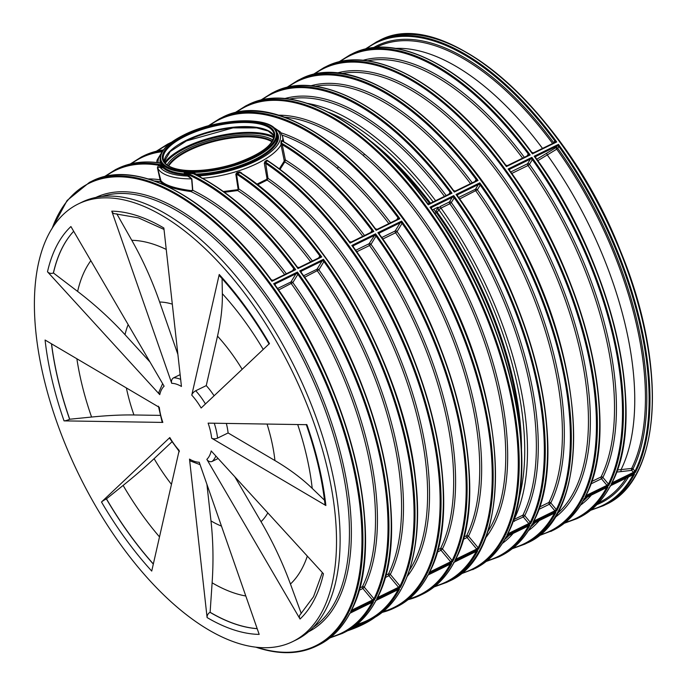 <?xml version="1.0" encoding="UTF-8"?>
<svg xmlns="http://www.w3.org/2000/svg" width="687" height="687" viewBox="0 0 687 687"><rect width="100%" height="100%" fill="white"/><g stroke="black" fill="none" stroke-linecap="round" stroke-linejoin="round"><path stroke-width="1.03" d="M282.159 141.041L281.232 140.741L280.957 142.956A0.704 0.601 -170 0 0 281.533 143.171L281.661 140.809L282.228 141.075L281.661 140.809A258.149 125.592 63.9 0 1 376.132 230.325L397.842 219.187L377.223 229.303L375.325 228.762L376.132 230.325L399.894 218.698L397.979 217.685L396.811 219.694M268.205 160.99L266.934 160.14L264.984 161.462L265.517 162.141L267.483 160.801L268.093 161.084M241.764 173.476L239.892 171.913L236.963 172.6L237.204 173.407L240.149 172.712L241.231 173.304A257.496 125.274 63.9 0 1 412.913 556.805M193.511 172.841L193.313 173.759A258.149 125.592 63.9 0 1 297.978 268.557L297.342 267.106C264.28 222.743 230.111 191.793 194.816 174.266L195.452 174.747L196.336 174.103L193.511 172.841L187.439 172.248L187.173 173.115L193.313 173.759L195.537 174.773M161.308 164.494A0.704 0.67 138.6 0 0 161.788 163.643L160.852 162.278A0.704 0.678 -26.3 0 1 160.363 163.111L163.497 166.202L163.815 167.267L160.329 166.28C158.688 165.533 157.718 166.031 157.417 167.783L160.518 181.712C164.528 186.1 174.678 189.38 190.969 191.553L192.781 190.29L191.871 178.929L188.006 175.228L184.399 173.923L184.382 172.952L185.396 172.798A0.704 0.464 81 0 0 185.344 172.188L184.382 172.952A257.496 125.274 63.9 0 1 293.77 268.669L292.61 270.669M376.948 599.579L375.463 600.816M257.522 184.829L267.131 180.063L268.007 178.337L265.517 162.141A258.149 125.592 -116.1 0 1 431.393 424.626A258.149 125.592 -116.1 0 1 394.501 607.909L396.794 606.784A258.149 125.592 63.9 0 0 427.949 575.053L429.049 574.083M455.103 561.339L453.618 562.584M281.232 140.741A0.704 0.61 174.3 0 0 281.661 140.809M280.957 142.956L281.009 144.785L282.237 144.588L281.533 143.171A258.149 125.592 63.9 0 1 373.84 231.442L371.925 230.428L370.765 232.438M371.839 231.914A1.408 1.134 35.7 0 0 371.925 230.428A257.496 125.274 63.9 0 0 282.28 144.717L281.052 145.017L284.143 160.243L285.371 159.951L282.237 144.588M284.143 160.243L284.083 161.333A0.704 0.575 -156.2 0 0 284.804 161.866L285.371 159.951A241.807 117.64 63.9 0 1 364.505 235.504M280.038 169.363L284.804 161.866A240.493 117.005 63.9 0 1 288.377 164.124A240.493 117.005 63.9 0 1 291.752 166.348A240.493 117.005 63.9 0 1 362.779 236.345M284.083 161.333L279.334 168.839M266.934 160.14A0.704 0.429 -125.4 0 0 267.483 160.801A258.149 125.592 63.9 0 1 350.087 243.069L371.796 231.931L351.177 242.047M264.984 161.462L264.306 163.308L265.345 163.171A257.496 125.274 63.9 0 1 427.718 413.729A257.496 125.274 63.9 0 1 383.02 611.619M264.306 163.308L266.985 178.465L268.007 178.337A241.807 117.64 63.9 0 1 407.554 378.142A241.807 117.64 63.9 0 1 407.228 576.384M266.985 178.465L266.625 179.384L267.131 180.063A240.493 117.005 63.9 0 1 403.673 372.852A240.493 117.005 63.9 0 1 409.426 570.236M266.625 179.384L256.766 184.236M241.549 172.78L241.111 173.201M239.892 171.913L241.231 173.304L240.149 172.712A258.149 125.592 63.9 0 1 407.64 436.254A258.149 125.592 63.9 0 1 370.74 619.528L368.455 620.653A258.149 125.592 63.9 0 1 355.969 625.17L368.455 620.653A258.149 125.592 63.9 0 0 399.602 588.922L375.849 600.541A258.149 125.592 63.9 0 1 344.694 632.272L342.401 633.397A258.149 125.592 63.9 0 0 373.556 601.666L349.795 613.293A258.149 125.592 63.9 0 1 318.639 645.024L316.346 646.141A258.149 125.592 -116.1 0 0 353.238 462.858A258.149 125.592 -116.1 0 0 89.456 182.364L91.749 181.239A258.149 125.592 63.9 0 1 271.932 281.301L293.641 270.171L273.022 280.287M236.963 172.6L235.813 174.129L237.204 173.407A258.149 125.592 63.9 0 1 321.739 256.938L319.824 255.916L318.656 257.926M235.813 174.129L238.097 188.968L238.81 188.968L236.534 174.12A257.496 125.274 63.9 0 1 319.824 255.916A1.408 1.134 35.7 0 1 319.85 257.282L321.739 256.938L297.978 268.557L299.043 267.526L319.687 257.419M238.097 188.968L237.693 190.531L238.81 188.968A241.807 117.64 63.9 0 1 312.396 260.991M224.46 192.283L237.693 190.531A240.493 117.005 63.9 0 1 310.67 261.833M237.496 189.715L223.387 191.501M201.918 178.354L200.415 177.117M202.596 178.294A64.552 23.976 -13.2 0 0 281.009 144.785L281.052 145.017M200.656 176.92L198.363 175.906A0.704 0.558 -66.4 0 1 198.217 175.966M273.048 127.181A62.629 23.264 -13.2 0 1 265.671 155.554A62.629 23.264 -13.2 0 1 198.363 175.906L196.242 175.013L196.336 174.103A59.967 22.267 -13.2 0 0 277.471 134.841L277.059 133.063C274.714 115.536 217.882 117.511 183.85 134.961C167.01 143.394 159.152 151.896 160.294 160.449A59.967 22.267 -13.2 0 0 161.788 163.643L162.158 164.073A0.704 0.661 -46 0 1 161.66 164.871A258.149 125.592 63.9 0 0 115.502 169.62L117.795 168.495A258.149 125.592 63.9 0 1 160.363 163.111L159.616 163.162M277.059 133.063A59.967 22.267 -13.2 0 1 249.836 159.805A59.967 22.267 -13.2 0 1 188.719 172.351L188.478 173.279M184.228 172.884L184.399 173.923A0.704 0.55 -70.3 0 1 184.03 174.756L187.628 176.061A0.704 0.55 110.2 0 0 188.006 175.228M185.396 172.798L187.173 173.115A258.149 125.592 63.9 0 1 295.685 269.682L293.77 268.669A1.408 1.134 35.7 0 1 293.813 270.017L293.641 270.171M187.439 172.248L185.344 172.188A59.967 22.267 -13.2 0 1 162.888 164.932A0.704 0.575 -35.5 0 1 162.725 165.464M157.417 167.783L157.529 167.834A64.552 23.976 -13.2 0 0 191.613 178.852L192.549 190.213L191.209 190.634C175.065 188.444 164.992 185.189 160.998 180.87L157.529 167.834L159.968 167.121A62.629 23.264 -13.2 0 0 187.628 176.061L191.871 178.929M192.549 190.213L192.781 190.29A241.807 117.64 63.9 0 1 286.342 273.735M191.209 190.634L190.969 191.553A240.493 117.005 63.9 0 1 284.624 274.577M160.998 180.87A0.704 0.67 -39.8 0 1 160.518 181.712A240.493 117.005 63.9 0 0 154.403 180.956M160.552 179.865L160.44 179.831A241.807 117.64 63.9 0 0 148.203 178.929M105.523 176.404A257.496 125.274 63.9 0 1 163.497 166.202L163.901 167.267A59.967 22.267 -13.2 0 0 184.253 173.854A0.704 0.438 -85 0 1 184.03 174.756A60.602 22.508 -13.2 0 1 163.454 168.109A0.704 0.635 131.6 0 0 163.901 167.267L163.815 167.267A0.704 0.567 106.1 0 1 163.454 168.109L159.968 167.121A0.704 0.567 105.5 0 0 160.329 166.28M163.583 166.211L162.158 164.073M297.342 267.106L299.043 267.526L319.515 257.539M168.727 165.979A56.678 21.048 166.8 0 1 212.034 141.951A56.678 21.048 166.8 0 1 266.53 139.358A56.678 21.048 166.8 0 1 271.958 141.762M271.983 141.72A56.755 21.074 -13.2 0 0 266.582 139.332A56.755 21.074 -13.2 0 0 212.051 141.917A56.755 21.074 -13.2 0 0 168.684 165.945M282.151 135.116A240.493 117.005 63.9 0 1 337.231 168.195M371.615 232.051L373.84 231.442L350.087 243.069L349.271 241.515L351.151 242.03M278.484 115.201A241.807 117.64 63.9 0 1 364.325 153.957L364.325 153.948A1.408 0.833 -50 0 1 363.183 155.494A240.493 117.005 63.9 0 1 496.753 384.299A240.493 117.005 63.9 0 1 487.581 532.004M280.931 132.789A241.807 117.64 63.9 0 1 338.27 166.701L338.27 166.701A1.408 0.833 -50 0 1 337.128 168.238A240.493 117.005 63.9 0 1 388.825 223.601M284.452 117.159A240.493 117.005 63.9 0 1 363.286 155.442M353.178 246.092A1.408 1.211 24.2 0 1 353.195 246.066L353.187 246.083A1.408 1.211 24.2 0 1 353.693 245.542L353.693 245.517A1.408 1.176 18.3 0 0 353.161 246.727L353.693 245.542L374.123 235.547A1.408 1.116 -148.6 0 1 375.987 236.156L375.574 233.829L369.117 243.722A1.408 1.116 -148.6 0 1 370.989 244.332A241.807 117.64 63.9 0 1 442.428 548.922L441.02 550.261L450.638 561.777L452.518 561.863L452.14 560.549L442.428 548.922A1.408 1.151 26.1 0 0 440.582 548.458L437.748 549.84M436.013 212.085L436.468 212.772L437.172 212.214L435.953 211.261L436.013 212.085A1.408 0.687 -116.1 0 0 436.254 212.609L434.751 213.339M586.543 495.336L585.839 495.473L585.066 497.019L586.543 495.336L586.251 494.872M509.479 170.23L510.012 169.045L508.131 168.985L509.694 170.685A257.496 125.274 63.9 0 1 595.277 467.581M585.59 496.212C622.31 428.817 586.114 274.302 509.539 170.342L509.694 170.685M533.258 523.099L532.159 524.069A258.149 125.592 63.9 0 1 501.003 555.8L498.71 556.925A258.149 125.592 63.9 0 0 529.866 525.194L528.612 525.804M507.212 535.851L506.104 536.822A258.149 125.592 63.9 0 1 474.949 568.553L460.153 574.203M585.367 497.611L583.881 498.856M527.925 155.58L530.158 154.97L506.396 166.597L505.752 165.146C446.799 84.072 371.925 42.68 326.213 66.536A258.149 125.592 63.9 0 1 506.396 166.597L507.461 165.558L528.105 155.46L507.461 165.558L505.752 165.146M611.413 484.867L610.314 485.838A258.149 125.592 63.9 0 1 579.158 517.569L576.865 518.685A258.149 125.592 63.9 0 0 608.021 486.954L606.776 487.572M530.45 159.049A1.408 1.082 -153.9 0 1 532.348 159.599L531.893 157.357L530.433 159.075A1.408 1.116 -148.6 0 1 532.296 159.685L532.348 159.599A257.496 125.274 63.9 0 1 608.45 484.077L606.982 485.34L608.828 485.391L608.364 483.966L606.982 485.34L586.518 495.301A1.408 0.472 147.4 0 1 585.856 495.43M339.996 61.701A257.496 125.274 63.9 0 1 528.243 153.957L530.158 154.97A258.149 125.592 63.9 0 0 349.975 54.908L352.268 53.792C397.979 29.936 472.845 71.328 531.807 152.394L532.442 153.854L554.529 142.553L556.719 141.977L554.838 140.947L553.653 142.673A1.408 0.438 -36.5 0 1 553.207 143.179M557.045 146.005L556.977 146.091A1.408 1.039 -145.1 0 1 558.806 146.76L558.454 144.364L557.045 146.005A1.408 0.97 -156 0 1 558.917 146.554A257.556 125.309 63.9 0 1 635.046 471.136L632.95 468.955A1.408 1.151 26.1 0 0 631.628 468.457L617.261 469.994M536.058 156.301A1.408 1.176 18.3 0 0 535.525 157.512L536.058 156.301L534.185 156.232L535.74 157.941A257.496 125.274 63.9 0 1 621.323 454.837M612.589 482.592L611.885 482.729L611.121 484.275L635.389 472.398L635.046 471.136L633.594 472.39L635.389 472.398A258.149 125.592 63.9 0 0 640.318 322.409A258.149 125.592 63.9 0 0 558.454 144.364L534.185 156.232A258.149 125.592 63.9 0 1 616.05 334.286A258.149 125.592 63.9 0 1 611.121 484.275L612.572 482.549A1.408 0.472 -32.6 0 1 611.911 482.686M535.491 157.065L535.74 157.941M537.569 160.835L556.736 149.173L555.912 147.619L556.977 146.091L536.058 156.327A1.408 1.211 24.2 0 0 535.542 156.876M536.762 159.238L555.912 147.619A1.408 1.039 -145.1 0 1 557.732 148.289L558.806 146.76M556.736 149.173L557.732 148.289A254.499 123.815 63.9 0 1 632.95 468.955L631.619 470.389A1.408 0.489 84.9 0 1 631.628 468.457A253.4 123.282 63.9 0 0 556.736 149.173M510.012 169.045A1.408 1.176 18.3 0 0 509.471 170.256M511.755 173.468L528.002 165.515A1.408 0.687 63.9 0 1 527.59 163.721L530.433 159.075L510.003 169.071A1.408 1.211 24.2 0 0 509.488 169.62L509.479 169.655M510.707 171.982L527.59 163.721A1.408 1.116 -148.6 0 1 529.462 164.33L532.296 159.685M608.364 483.966L602.894 477.422L601.477 478.762A1.408 0.687 63.9 0 1 601.048 476.958A247.208 120.268 63.9 0 0 528.002 165.515L529.462 164.33A248.522 120.903 63.9 0 1 602.894 477.422A1.408 1.151 26.1 0 0 601.048 476.958L591.601 481.57M531.807 152.394L533.541 152.832M554.529 142.553L533.516 152.815M373.342 47.721A254.499 123.815 63.9 0 1 553.653 142.673A1.408 1.039 -146.4 0 1 553.791 142.896M554.692 142.449A1.408 1.091 46 0 0 554.77 142.389L554.77 142.389A1.408 1.091 46 0 0 554.838 140.947A257.556 125.309 63.9 0 0 366.162 48.932M554.813 142.346A1.408 1.039 33.6 0 0 554.692 141.11M533.404 152.892A1.408 1.228 -150.9 0 1 531.944 152.626M528.303 155.271L528.32 155.245A1.408 1.134 -144.3 0 0 528.243 153.957L528.191 154.034A1.408 1.108 -150 0 1 528.32 155.245A1.408 1.134 -144.3 0 1 528.148 155.442M505.898 165.369A1.408 1.228 29.1 0 0 507.349 165.636M632.907 474.588L634.582 473.961L633.337 474.571M633.946 474.322L610.314 485.838L634.582 473.961A258.149 125.592 63.9 0 1 603.426 505.692L605.728 504.567A258.149 125.592 63.9 0 0 642.62 321.293A258.149 125.592 63.9 0 0 378.829 40.791C443.708 3.942 566.509 111.457 620.601 251.33C668.03 365.475 661.641 479.895 605.728 504.567M633.165 474.7A1.408 0.472 -48.7 0 1 633.139 474.811A257.556 125.309 63.9 0 1 591.524 509.582M606.527 487.444L584.259 498.582A258.149 125.592 63.9 0 1 553.104 530.312L538.307 535.972M606.441 487.667L584.268 498.582M606.552 487.718A1.408 0.438 -41.5 0 1 606.535 487.77A257.496 125.274 63.9 0 1 565.384 522.403M616.514 472.106L631.619 470.389L633.594 472.39M611.645 483.468L611.645 483.468C648.365 416.073 612.169 261.558 535.585 157.598M612.297 482.128L612.572 482.549L633.491 472.321L634.822 470.887M472.656 569.669A258.149 125.592 63.9 0 0 509.548 386.386A258.149 125.592 63.9 0 0 245.766 105.892L248.059 104.767C293.77 80.92 368.636 122.312 427.597 203.378L428.241 204.829L429.306 203.799L449.951 193.7L452.003 193.21L450.079 192.188L448.92 194.198M429.323 203.833L449.77 193.811M431.324 208.47L431.857 207.285L452.278 197.315L449.435 201.961L440.573 206.298L437.044 209.123A1.408 1.039 -145.1 0 1 438.864 209.793L440.985 208.092L449.839 203.756A1.408 0.687 63.9 0 1 449.435 201.961A1.408 1.116 -148.6 0 1 451.307 202.562A248.522 120.903 63.9 0 1 524.739 515.654L523.322 516.993L528.827 523.571L530.673 523.631A258.149 125.592 63.9 0 0 535.602 373.642A258.149 125.592 63.9 0 0 453.738 195.597L452.278 197.315A1.408 1.116 -148.6 0 1 454.141 197.916L453.738 195.597L429.976 207.216L431.53 208.917A257.496 125.274 63.9 0 1 517.122 505.821M431.848 207.302A1.408 1.211 24.2 0 0 431.35 207.826L431.324 207.895A1.408 1.176 18.3 0 1 431.857 207.285L429.976 207.216A258.149 125.592 63.9 0 1 511.841 385.27A258.149 125.592 63.9 0 1 506.912 535.259L508.363 533.533A1.408 0.472 -32.6 0 1 507.702 533.662M528.38 525.684L506.104 536.822L528.38 526.01A257.496 125.274 63.9 0 1 487.229 560.635M248.059 104.767A258.149 125.592 63.9 0 1 428.241 204.829L452.003 193.21A258.149 125.592 63.9 0 0 271.82 93.149L274.104 92.024C319.824 68.176 394.69 109.568 453.652 190.634L454.287 192.085L475.825 181.067L478.049 180.466L476.134 179.444L474.966 181.454M453.652 190.634L455.378 191.072M475.825 181.067L455.361 191.046M476.048 180.93A1.408 1.134 35.7 0 0 476.134 179.444A257.496 125.274 63.9 0 0 287.887 87.189M476.194 180.758L476.22 180.733A1.408 1.108 30 0 0 476.091 179.522M455.249 191.132A1.408 1.228 -150.9 0 1 453.789 190.857M449.994 193.674A1.408 1.134 35.7 0 0 450.079 192.188A257.496 125.274 63.9 0 0 261.841 99.933M450.183 193.459L450.165 193.485A1.408 1.108 30 0 0 450.037 192.266M429.195 203.876A1.408 1.228 -150.9 0 1 427.735 203.61M397.67 219.308L399.894 218.698A258.149 125.592 63.9 0 0 219.711 118.636L222.004 117.52A258.149 125.592 63.9 0 1 485.795 398.013A258.149 125.592 63.9 0 1 448.903 581.296L446.61 582.413A258.149 125.592 63.9 0 0 477.766 550.682L454.004 562.309A258.149 125.592 63.9 0 1 422.849 594.04L420.556 595.157A258.149 125.592 63.9 0 1 408.069 599.674M397.893 219.162A1.408 1.134 35.7 0 0 397.979 217.685A257.496 125.274 63.9 0 0 209.733 125.429M398.039 218.998L398.065 218.973A1.408 1.108 30 0 0 397.928 217.753M377.094 229.364A1.408 1.228 -150.9 0 1 375.634 229.097M372.01 231.717L371.993 231.742A1.408 1.108 30 0 0 371.882 230.506M351.04 242.107A1.408 1.228 -150.9 0 1 349.58 241.841M319.902 257.213A1.408 1.108 30 0 0 319.773 255.993M298.939 267.604A1.408 1.228 -150.9 0 1 297.48 267.337M293.461 270.283L295.685 269.682L271.932 281.301L271.288 279.849C212.326 198.783 137.46 157.392 91.749 181.239M293.838 269.982L293.856 269.957A1.408 1.108 30 0 0 293.727 268.737M272.885 280.348A1.408 1.228 -150.9 0 1 271.425 280.081M275.015 284.942L275.539 283.757L295.96 273.787A1.408 1.116 -148.6 0 1 297.832 274.388L297.419 272.069L295.985 273.752A1.408 1.082 -153.9 0 1 297.875 274.311A257.496 125.274 63.9 0 1 373.986 598.781L364.273 587.153A1.408 1.151 26.1 0 0 362.427 586.689L359.593 588.081M275.539 283.774A1.408 1.211 24.2 0 0 275.04 284.298L275.015 284.366A1.408 1.176 18.3 0 1 275.539 283.757L273.666 283.688L275.221 285.388A257.496 125.274 63.9 0 1 360.804 582.293M352.07 610.047L351.366 610.185L350.602 611.731L374.363 600.103L373.986 598.781L372.517 600.043L374.363 600.103A258.149 125.592 63.9 0 0 379.293 450.114A258.149 125.592 63.9 0 0 297.419 272.069L273.666 283.688A258.149 125.592 63.9 0 1 355.531 461.741A258.149 125.592 63.9 0 1 350.602 611.731L352.053 610.004A1.408 0.472 -32.6 0 1 351.392 610.133M275.015 284.366A1.408 1.176 18.3 0 0 275.006 284.968M274.98 284.521L275.221 285.388M295.96 273.787L290.962 281.962A1.408 1.116 -148.6 0 1 292.834 282.563L297.832 274.388M278.578 290.017L292.834 282.563A241.807 117.64 63.9 0 1 364.273 587.153L362.865 588.493L372.517 600.043M322.04 261.008L322.014 261.043A1.408 1.116 -148.6 0 1 323.886 261.644L323.474 259.317L322.04 261.008A1.408 1.082 -153.9 0 1 323.929 261.567A257.496 125.274 63.9 0 1 400.032 586.037L390.328 574.409A1.408 1.151 26.1 0 0 388.481 573.946L385.639 575.337M301.069 272.198L301.593 271.013L299.712 270.944L301.275 272.645A257.496 125.274 63.9 0 1 386.858 569.549M378.125 597.304L377.421 597.441L376.656 598.978L400.418 587.359L400.032 586.037L398.563 587.299L400.418 587.359A258.149 125.592 63.9 0 0 405.347 437.37A258.149 125.592 63.9 0 0 323.474 259.317L299.712 270.944A258.149 125.592 63.9 0 1 381.586 448.997A258.149 125.592 63.9 0 1 376.656 598.978L378.108 597.261A1.408 0.472 -32.6 0 1 377.446 597.389M301.069 271.623L301.078 271.571A1.408 1.211 24.2 0 1 301.593 271.03A1.408 1.176 18.3 0 0 301.061 272.215M301.018 271.837L301.275 272.645M301.593 271.03L322.014 261.043L317.016 269.218A1.408 1.116 -148.6 0 1 318.888 269.819L323.886 261.644M304.633 277.273L318.888 269.819A241.807 117.64 63.9 0 1 390.328 574.409L388.911 575.749L398.563 587.299M353.693 245.517L351.821 245.457L353.376 247.157A257.496 125.274 63.9 0 1 438.959 544.052M353.135 246.29L353.376 247.157M356.733 251.777L369.529 245.525L370.989 244.332L375.987 236.156M374.14 235.521A1.408 1.082 -153.9 0 1 376.029 236.07A257.496 125.274 63.9 0 1 452.14 560.549L450.672 561.811M400.195 222.777L400.169 222.803A1.408 1.116 -148.6 0 1 402.041 223.404L401.629 221.085L400.195 222.777A1.408 1.082 -153.9 0 1 402.084 223.327A257.496 125.274 63.9 0 1 478.186 547.797L468.482 536.178A1.408 1.151 26.1 0 0 466.636 535.705L463.794 537.097M379.748 232.773A1.408 1.176 18.3 0 0 379.215 233.984L379.748 232.773L377.867 232.704L379.43 234.413A257.496 125.274 63.9 0 1 465.013 531.309M456.28 559.063L455.575 559.201L454.811 560.747L478.573 549.119L478.186 547.797L476.726 549.068L478.573 549.119A258.149 125.592 63.9 0 0 483.502 399.138A258.149 125.592 63.9 0 0 401.629 221.085L377.867 232.704A258.149 125.592 63.9 0 1 459.74 410.757A258.149 125.592 63.9 0 1 454.811 560.747L456.262 559.02A1.408 0.472 -32.6 0 1 455.601 559.158M379.172 233.606L379.43 234.413M382.788 239.033L395.583 232.773A1.408 0.687 63.9 0 1 395.171 230.978L400.169 222.803L379.748 232.799A1.408 1.211 24.2 0 0 379.25 233.314L379.224 233.382A1.408 1.211 24.2 0 1 379.241 233.322L379.25 233.314M381.749 237.547L395.171 230.978A1.408 1.116 -148.6 0 1 397.043 231.588L402.041 223.404M463.158 539.432L467.066 537.517A1.408 0.687 63.9 0 1 466.636 535.705A240.493 117.005 63.9 0 0 395.583 232.773L397.043 231.588A241.807 117.64 63.9 0 1 468.482 536.178L467.066 537.517L476.726 549.068M508.38 533.576L507.676 533.713L506.912 535.259L530.673 523.631L530.295 522.309L524.739 515.654A1.408 1.151 26.1 0 0 522.893 515.19L513.49 519.69M431.324 207.895A1.408 1.176 18.3 0 0 431.316 208.496M431.281 208.109L431.53 208.917M512.82 521.639L523.322 516.993A1.408 0.687 63.9 0 1 522.893 515.19A247.208 120.268 63.9 0 0 449.839 203.756L451.307 202.562L454.141 197.916M452.295 197.281A1.408 1.082 -153.9 0 1 454.184 197.839A257.496 125.274 63.9 0 1 530.295 522.309L528.827 523.571M478.35 184.537L478.324 184.563A1.408 1.116 -148.6 0 1 480.196 185.172L479.784 182.845L478.35 184.537A1.408 1.082 -153.9 0 1 480.239 185.095A257.496 125.274 63.9 0 1 556.341 509.565L550.794 502.91A1.408 1.151 26.1 0 0 548.939 502.446L539.501 507.066M457.379 195.726L457.903 194.541L456.022 194.473L457.585 196.173A257.496 125.274 63.9 0 1 543.168 493.077M534.434 520.832L533.73 520.969L532.966 522.506L556.728 510.888L556.341 509.565L554.881 510.827L556.728 510.888A258.149 125.592 63.9 0 0 561.657 360.898A258.149 125.592 63.9 0 0 479.784 182.845L456.022 194.473A258.149 125.592 63.9 0 1 537.895 372.526A258.149 125.592 63.9 0 1 532.966 522.506L534.417 520.789A1.408 0.472 -32.6 0 1 533.756 520.918M457.379 195.151L457.387 195.099A1.408 1.211 24.2 0 1 457.903 194.558A1.408 1.176 18.3 0 0 457.37 195.743M457.336 195.306L457.585 196.173M457.903 194.558L478.324 184.563L475.49 189.217A1.408 1.116 -148.6 0 1 477.353 189.818L480.196 185.172M459.655 198.955L477.353 189.818A248.522 120.903 63.9 0 1 550.794 502.91L549.377 504.249L554.881 510.827M534.143 520.368L534.417 520.789L554.847 510.793L556.255 509.453M507.435 534.452L507.435 534.452C544.156 467.048 507.959 312.542 431.376 208.573M508.097 533.112L508.363 533.533L528.792 523.537L530.201 522.197M455.988 558.6L456.262 559.02L476.684 549.033L478.1 547.694M430.225 571.816L429.521 571.945L428.757 573.49L430.208 571.773A1.408 0.472 -32.6 0 1 429.547 571.902M429.281 572.692L429.281 572.692C466.001 505.288 429.804 350.774 353.221 246.813M429.942 571.344L430.208 571.773L450.638 561.777L452.046 560.437M377.833 596.84L378.108 597.261L398.529 587.265L399.946 585.925M351.126 610.923L351.126 610.923C387.846 543.52 351.65 389.014 275.066 285.045M351.778 609.584L352.053 610.004L372.483 600.017L373.891 598.669M350.894 612.323L349.735 613.611C341.86 628.21 331.495 638.678 318.639 645.024M372.088 602.43A1.408 0.438 -41.5 0 1 372.071 602.482A257.496 125.274 63.9 0 1 330.919 637.107M398.117 589.412L375.849 600.541M398.142 589.686A1.408 0.438 -41.5 0 1 398.117 589.738A257.496 125.274 63.9 0 1 356.965 624.363M450.217 563.915L427.949 575.053L451.711 563.434A258.149 125.592 63.9 0 1 420.556 595.157L408.052 599.691M450.243 564.19A1.408 0.438 -41.5 0 1 450.225 564.242A257.496 125.274 63.9 0 1 409.074 598.875M476.271 551.172L454.004 562.309M476.297 551.446A1.408 0.438 -41.5 0 1 476.271 551.498A257.496 125.274 63.9 0 1 435.12 586.123M554.426 512.931L532.159 524.069L555.92 512.45A258.149 125.592 63.9 0 1 524.765 544.181L527.058 543.056A258.149 125.592 63.9 0 0 563.95 359.773A258.149 125.592 63.9 0 0 300.159 79.28C356.373 48.588 456.932 122.252 517.405 237.625C587.746 364.144 592.933 515.31 527.058 543.056M554.452 513.215A1.408 0.438 -41.5 0 1 554.435 513.266A257.496 125.274 63.9 0 1 513.283 547.891M432.346 209.921L438.048 207.13L435.953 211.261M433.789 209.217L436.254 212.609M153.347 563.967A224.958 109.448 63.9 0 1 106.468 498.856L106.373 498.908A4.234 0.55 149.7 0 0 101.496 501.999L169.818 437.55A4.234 0.55 149.7 0 0 169.483 438.057L179.384 451.66M171.87 441.904L154.103 458.667A354.561 46.295 -30.3 0 1 123.128 485.417L106.468 498.856M169.818 437.55A42.731 20.79 -116.1 0 0 179.187 450.423L151.724 571.069A229.192 111.509 -116.1 0 1 101.496 501.999M257.17 628.631A224.958 109.448 63.9 0 1 210.119 612.28L210.024 612.332A4.234 2.98 120.5 0 0 207.096 617.561L189.509 459.096A4.234 2.98 120.5 0 0 190.685 461.114L200.054 464.644M206.924 484.352L210.978 520.901A354.561 249.321 -59.5 0 1 212.12 582.808L210.119 612.28M189.509 459.096A42.731 20.79 -116.1 0 0 199.221 462.231L259.179 634.393A229.192 111.509 -116.1 0 1 207.096 617.561M322.34 572.537L313.521 596.711L300.451 614.307A4.234 3.658 46.7 0 0 300.039 619.021L206.839 459.363A4.234 3.658 46.7 0 0 212.283 461.363L218.131 458.504M234.799 476.752L261.034 521.691A354.561 306.29 -133.3 0 1 290.446 584.036L301.267 613.525M206.839 459.363A42.731 20.79 -116.1 0 0 211.201 450.93L323.457 573.765A229.192 111.509 -116.1 0 1 300.039 619.021M306.23 424.454C315.874 452.226 322.117 478.865 324.985 504.361A4.234 2.198 -6.3 0 0 325.87 505.52L211.656 438.203A4.234 2.198 -6.3 0 0 217.573 438.108L228.11 432.956L274.946 460.565A354.561 183.841 173.7 0 1 312.216 488.388L324.487 500.196M226.341 423.415A46.965 22.851 63.9 0 1 228.11 432.956M211.656 438.203A42.731 20.79 -116.1 0 0 208.118 423.132L306.909 424.686A229.192 111.509 -116.1 0 1 325.87 505.52M269.124 344.067C254.061 318.321 237.496 295.539 219.428 275.719A4.234 1.915 -42.4 0 1 219.23 274.491A229.192 111.509 -116.1 0 1 269.459 343.56L201.136 408.009A42.731 20.79 -116.1 0 0 191.767 395.128A4.234 1.915 -42.4 0 1 195.718 390.757L206.255 385.613L217.513 336.132A354.561 159.985 137.6 0 0 222.348 293.684L222.081 278.656M206.255 385.613A46.965 22.851 63.9 0 1 214.086 395.789M191.767 395.128L219.23 274.491M164.013 229.424L138.456 217.856L115.038 213.769A4.234 3.598 -89.1 0 1 111.775 211.158A229.192 111.509 -116.1 0 1 163.858 227.998L181.445 386.463A42.731 20.79 -116.1 0 0 171.733 383.32A4.234 3.598 -89.1 0 1 173.699 377.781L180.131 374.638M177.89 354.423L159.642 302.022A354.561 300.691 90.9 0 0 131.792 240.313L116.799 213.82M171.733 383.32L111.775 211.158M150.015 362.023L125.025 334.681A354.561 265.259 12.8 0 0 77.622 291.417L53.38 272.954A4.234 3.169 -167.2 0 1 47.497 271.794A229.192 111.509 -116.1 0 1 70.916 226.538L164.116 386.188A42.731 20.79 -116.1 0 0 159.753 394.63A4.234 3.169 -167.2 0 1 158.946 392.062L162.63 383.638M53.474 272.911A224.958 109.448 63.9 0 1 73.689 231.279A224.958 109.448 63.9 0 0 53.38 272.954M159.753 394.63L47.497 271.794M327.39 468.663A243.67 118.55 63.9 0 1 292.559 641.658A243.67 118.55 63.9 0 1 78.988 474.872A243.67 118.55 63.9 0 1 78.395 203.893A243.67 118.55 63.9 0 1 327.39 468.663M64.046 420.873A229.192 111.509 -116.1 0 1 45.084 340.031L159.307 407.348A42.731 20.79 -116.1 0 0 162.836 422.419L64.046 420.873A4.234 0.893 160.8 0 0 69.619 419.276A224.958 109.448 63.9 0 1 51.465 343.792M162.836 422.419A4.234 0.893 160.8 0 1 162.158 422.187L158.414 406.189M160.114 415.377L133.939 414.974A354.561 74.445 -19.2 0 0 91.569 417.043L69.713 419.233A224.958 109.448 63.9 0 1 51.568 343.852M78.395 203.893L81.993 202.133A243.67 118.55 63.9 0 1 330.988 466.894A243.67 118.55 63.9 0 1 296.166 639.898L292.559 641.658M347.502 630.812A59.262 22.01 -13.2 0 0 375.437 616.978M349.245 629.807A59.967 22.267 -13.2 0 0 373.213 618.248M157.632 150.917A257.496 125.274 63.9 0 1 169.045 144.184M171.175 142.518A258.149 125.592 -116.1 0 0 167.611 144.133L169.904 143.008A258.149 125.592 63.9 0 1 171.613 142.2L169.904 143.008M162.75 150.822A258.149 125.592 63.9 0 0 141.556 156.876L143.849 155.751A258.149 125.592 63.9 0 1 163.42 149.903M457.448 411.882A258.149 125.592 63.9 0 1 452.518 561.863L428.757 573.49A258.149 125.592 63.9 0 0 433.686 423.501A258.149 125.592 63.9 0 0 351.821 245.457L375.574 233.829A258.149 125.592 63.9 0 1 457.448 411.882M382.024 612.418A258.149 125.592 -116.1 0 0 394.501 607.909L381.998 612.443M212.772 124.811L200.209 128.375A258.149 125.592 63.9 0 1 212.429 124.897M282.512 141.041A64.552 23.976 -13.2 0 0 282.58 136.507L280.15 131.749L271.193 125.893M184.013 134.961A59.262 22.01 -13.2 0 0 195.503 171.398A59.262 22.01 -13.2 0 0 276.054 131.99A59.262 22.01 -13.2 0 0 184.013 134.961M161.265 153.399A62.629 23.264 -13.2 0 0 158.139 162.69M131.578 163.661A257.496 125.274 63.9 0 1 162.063 151.741M196.327 175.005A60.602 22.508 -13.2 0 0 257.651 158.998A60.602 22.508 -13.2 0 0 276.809 132.205M160.131 159.564A60.602 22.508 -13.2 0 0 160.217 162.931M160.294 160.449L160.715 162.226A59.967 22.267 -13.2 0 0 160.732 162.33M263.241 124.957A56.789 21.091 166.8 0 1 273.958 133.793C274.611 144.339 261.386 154.369 234.301 163.867C219.376 168.47 205.095 170.72 191.458 170.625C182.562 170.462 175.563 169.217 170.462 166.872C166.391 164.932 164.03 162.553 163.386 159.727A56.789 21.091 166.8 0 1 185.602 136.06A56.789 21.091 166.8 0 1 263.241 124.957M185.043 135.296A57.493 21.349 -13.2 0 0 196.19 170.651A57.493 21.349 -13.2 0 0 274.345 132.411A57.493 21.349 -13.2 0 0 185.043 135.296M274.147 135.871A56.789 21.091 -13.2 0 0 264.203 129.062A56.789 21.091 -13.2 0 0 186.572 140.174A56.789 21.091 -13.2 0 0 164.15 161.668M265.182 129.645A57.751 21.443 -13.2 0 0 186.229 140.947M168.272 165.696A56.755 21.074 166.8 0 1 188.839 149.766A56.755 21.074 166.8 0 1 266.427 138.662A56.755 21.074 166.8 0 1 272.25 141.307M167.096 164.897A57.717 21.434 166.8 0 1 188.049 148.632A57.717 21.434 166.8 0 1 266.96 137.34A57.717 21.434 166.8 0 1 272.945 140.071M165.292 163.257A60.731 22.551 166.8 0 1 186.237 147.817A60.731 22.551 166.8 0 1 269.27 135.932A60.731 22.551 166.8 0 1 273.83 137.804M164.674 162.493A61.375 22.791 166.8 0 1 185.713 147.061A61.375 22.791 166.8 0 1 269.622 135.047A61.375 22.791 166.8 0 1 274.036 136.842M297.411 122.724A257.496 125.274 63.9 0 1 485.958 397.618M364.325 153.948A241.807 117.64 63.9 0 1 498.616 384.007A241.807 117.64 63.9 0 1 485.383 538.144M434.888 213.545L437.172 212.206L438.864 209.793A245.414 119.401 63.9 0 1 518.419 500.419M300.159 79.28L297.866 80.405A258.149 125.592 63.9 0 1 478.049 180.466L454.287 192.085A258.149 125.592 63.9 0 0 274.104 92.024M613.757 335.411A258.149 125.592 63.9 0 1 608.828 485.391L585.066 497.019A258.149 125.592 63.9 0 0 589.996 347.029A258.149 125.592 63.9 0 0 508.131 168.985L531.893 157.357A258.149 125.592 63.9 0 1 613.757 335.411M326.213 66.536L323.921 67.652A258.149 125.592 63.9 0 1 587.711 348.154A258.149 125.592 63.9 0 1 550.811 531.437M378.829 40.791L376.536 41.916A258.149 125.592 63.9 0 1 556.719 141.977L532.442 153.854A258.149 125.592 63.9 0 0 352.268 53.792M386.412 155.588A240.493 117.005 63.9 0 1 429.71 203.592M336.862 73.08A248.522 120.903 63.9 0 1 581.047 346.849A248.522 120.903 63.9 0 1 554.478 517.886M341.362 73.595A247.208 120.268 63.9 0 1 579.184 347.141A247.208 120.268 63.9 0 1 556.831 514.022M235.787 112.677A257.496 125.274 63.9 0 1 385.888 160.243A257.496 125.274 63.9 0 1 508.62 386.541A257.496 125.274 63.9 0 1 461.175 573.379M95.991 197.367A241.807 117.64 63.9 0 1 342.306 460.479A241.807 117.64 63.9 0 1 308.515 631.774M102.303 196.388A240.493 117.005 63.9 0 1 340.434 460.771A240.493 117.005 63.9 0 1 313.16 627.386M649.395 434.193A257.445 125.249 -116.1 0 0 461.192 49.507M313.942 74.445A257.496 125.274 63.9 0 1 464.043 122.003A257.496 125.274 63.9 0 1 586.775 348.3A257.496 125.274 63.9 0 1 539.329 535.147M590.768 484L601.477 478.762L606.947 485.305M537.157 159.04A1.408 0.687 -116.1 0 0 537.097 159.71M546.637 153.63L547.462 155.185A249.398 121.333 63.9 0 1 621.16 469.401A1.408 0.489 84.9 0 0 621.151 471.334M376.012 47.472A253.4 123.282 63.9 0 1 552.597 143.48M395.472 48.408A249.398 121.333 63.9 0 1 542.515 148.409M528.054 154.274A248.522 120.903 63.9 0 1 528.767 155.236M528.191 154.034L527.075 155.966M362.916 60.327A248.522 120.903 63.9 0 1 524.327 157.306M367.416 60.842A247.208 120.268 63.9 0 1 522.609 158.147M610.898 485.597A249.398 121.333 63.9 0 1 609.927 486.757M626.14 478.135A253.4 123.282 63.9 0 1 598.729 502.695M628.528 476.976A254.499 123.815 63.9 0 1 596.883 504.653M587.153 497.216A247.208 120.268 63.9 0 1 582.885 501.278M591.301 495.181A248.522 120.903 63.9 0 1 580.532 505.143M569.798 212.669A247.208 120.268 63.9 0 1 587.239 248.316M564.121 359.387A257.496 125.274 -116.1 0 0 375.566 84.492M52.186 228.29A257.496 125.274 63.9 0 1 202.047 212.154A257.496 125.274 63.9 0 1 352.302 463.012A257.496 125.274 63.9 0 1 257.213 647.377M538.66 509.496L549.377 504.249A1.408 0.687 63.9 0 1 548.939 502.446A247.208 120.268 63.9 0 0 475.893 191.012A1.408 0.687 63.9 0 1 475.49 189.217L458.607 197.47M437.104 552.176L441.02 550.261A1.408 0.687 63.9 0 1 440.582 548.458A240.493 117.005 63.9 0 0 369.529 245.525A1.408 0.687 63.9 0 1 369.117 243.722L355.694 250.291M358.949 590.408L362.865 588.493A1.408 0.687 63.9 0 1 362.427 586.689A240.493 117.005 63.9 0 0 291.374 283.757A1.408 0.687 63.9 0 1 290.962 281.962L277.539 288.531M385.003 577.664L388.911 575.749A1.408 0.687 63.9 0 1 388.481 573.946A240.493 117.005 63.9 0 0 317.428 271.013A1.408 0.687 63.9 0 1 317.016 269.218L303.594 275.788M284.762 98.567A248.522 120.903 63.9 0 1 446.172 195.546M310.807 85.823A248.522 120.903 63.9 0 1 472.227 182.794M315.307 86.339A247.208 120.268 63.9 0 1 470.509 183.635M449.891 192.515A248.522 120.903 63.9 0 1 450.612 193.468M289.261 99.083A247.208 120.268 63.9 0 1 444.455 196.388M307.536 103.402A247.208 120.268 63.9 0 1 435.592 200.716M328.523 112.264A245.414 119.401 63.9 0 1 433.111 201.935M370.456 140.972A241.094 117.297 63.9 0 1 430.543 203.189M440.573 206.298A1.408 0.687 -116.1 0 0 440.985 208.092A247.208 120.268 63.9 0 1 514.031 519.527A1.408 0.687 63.9 0 0 514.46 521.33M437.172 212.214A241.094 117.297 63.9 0 1 521.493 449.693M436.468 212.772A240.493 117.005 63.9 0 1 519.741 428.121M508.99 535.448A247.208 120.268 63.9 0 1 504.73 539.51M513.146 533.421A248.522 120.903 63.9 0 1 502.377 543.383M535.044 522.704A247.208 120.268 63.9 0 1 530.785 526.766M539.192 520.677A248.522 120.903 63.9 0 1 528.432 530.63M338.27 166.701A241.807 117.64 63.9 0 1 390.551 222.751M153.313 564.087A224.958 109.448 63.9 0 1 106.373 498.908M159.504 536.899A193.15 93.973 63.9 0 1 123.128 485.417M171.458 484.369A123.437 60.052 63.9 0 1 154.103 458.667M257.187 628.682A224.958 109.448 63.9 0 1 210.024 612.332M245.809 595.998A193.15 93.973 63.9 0 1 212.12 582.808M221.463 526.113A123.437 60.052 63.9 0 1 210.978 520.901M215.847 456.005A46.965 22.851 63.9 0 1 212.283 461.363M307.329 556.109A193.15 93.973 63.9 0 1 290.446 584.036M267.827 512.888A123.437 60.052 63.9 0 1 261.034 521.691M214.258 423.226A46.965 22.851 63.9 0 1 217.573 438.108M297.694 424.54A193.15 93.973 63.9 0 1 312.216 488.388M267.063 424.059A123.437 60.052 63.9 0 1 274.946 460.565M195.718 390.757A46.965 22.851 63.9 0 1 205.439 403.947M222.348 293.684A193.15 93.973 63.9 0 1 263.233 349.434M217.513 336.132A123.437 60.052 63.9 0 1 242.167 369.305M173.699 377.781A46.965 22.851 63.9 0 1 180.655 379.361M131.792 240.313A193.15 93.973 63.9 0 1 166.237 249.433M159.642 302.022A123.437 60.052 63.9 0 1 172.308 304.143M77.622 291.417A193.15 93.973 63.9 0 1 90.847 260.674M125.025 334.681A123.437 60.052 63.9 0 1 128.168 324.608M91.569 417.043A193.15 93.973 63.9 0 1 76.875 358.769M133.939 414.974A123.437 60.052 63.9 0 1 126.382 387.949M376.347 616.419L347.236 630.958M359.438 624.217L354.604 626.218M156.353 151.217L167.611 144.133M143.849 155.751L163.446 149.869M329.897 637.931L342.401 633.397M376.313 600.361L375.789 600.867C367.914 615.466 357.549 625.934 344.694 632.272M454.468 562.129L453.944 562.636C446.069 577.235 435.704 587.703 422.849 594.04M160.818 162.63L159.934 162.948C144.27 160.612 130.221 162.458 117.795 168.495M283.817 141.788L282.58 136.507M162.355 151.423L157.091 160.045L156.636 162.51M240.871 172.892C322.203 223.344 403.776 365.879 415.377 477.74C424.059 547.805 407.065 602.344 370.74 619.528M115.502 169.62L104.252 176.714M274.139 135.94L268.162 131.019L256.732 127.902L233.03 127.885L186.417 140.929L170.213 151.552L164.184 161.728M267.853 160.758C296.234 179.59 323.431 206.538 349.443 241.618M281.747 140.612C314.191 159.032 345.441 188.453 375.497 228.865M428.422 574.873L427.889 575.38C420.023 589.978 409.658 600.447 396.794 606.784M245.766 105.892L234.507 112.986M532.623 523.889L532.099 524.396C524.224 538.994 513.859 549.463 501.003 555.8M506.577 536.633L506.044 537.14C498.178 551.738 487.813 562.206 474.949 568.553M584.731 498.401L584.199 498.908C576.333 513.507 565.968 523.975 553.104 530.312M323.921 67.652L312.662 74.746M610.777 485.649L610.254 486.164C602.379 500.763 592.014 511.231 579.158 517.569M376.536 41.916L365.055 49.189M509.436 169.878L509.531 170.342M349.975 54.908L338.717 62.002M590.64 510.295L603.426 505.692M564.362 523.219L576.865 518.685M222.004 117.52C278.218 86.828 378.777 160.492 439.251 275.856C509.591 402.384 514.778 553.55 448.903 581.296M316.346 646.141C299.369 654.316 279.678 654.814 257.264 647.643L256.079 647.257M89.456 182.364L67.103 200.492L51.585 229.269M141.556 156.876L130.307 163.961M219.711 118.636L208.462 125.73M271.82 93.149L260.562 100.233M297.866 80.405L286.616 87.489M427.597 203.378L429.306 203.799M271.288 279.849L272.997 280.27M533.49 521.708C570.21 454.305 534.014 299.79 457.43 195.829M533.636 520.892L533.49 521.716M455.335 559.939C492.055 492.545 455.859 338.03 379.276 234.069M455.481 559.132L455.326 559.948M377.18 598.179C413.9 530.776 377.704 376.27 301.121 272.301M377.326 597.372L377.172 598.188M372.062 602.156L350.258 613.105M434.098 586.947L446.61 582.413M486.207 561.459L498.71 556.925M512.262 548.715L524.765 544.181"/></g></svg>

